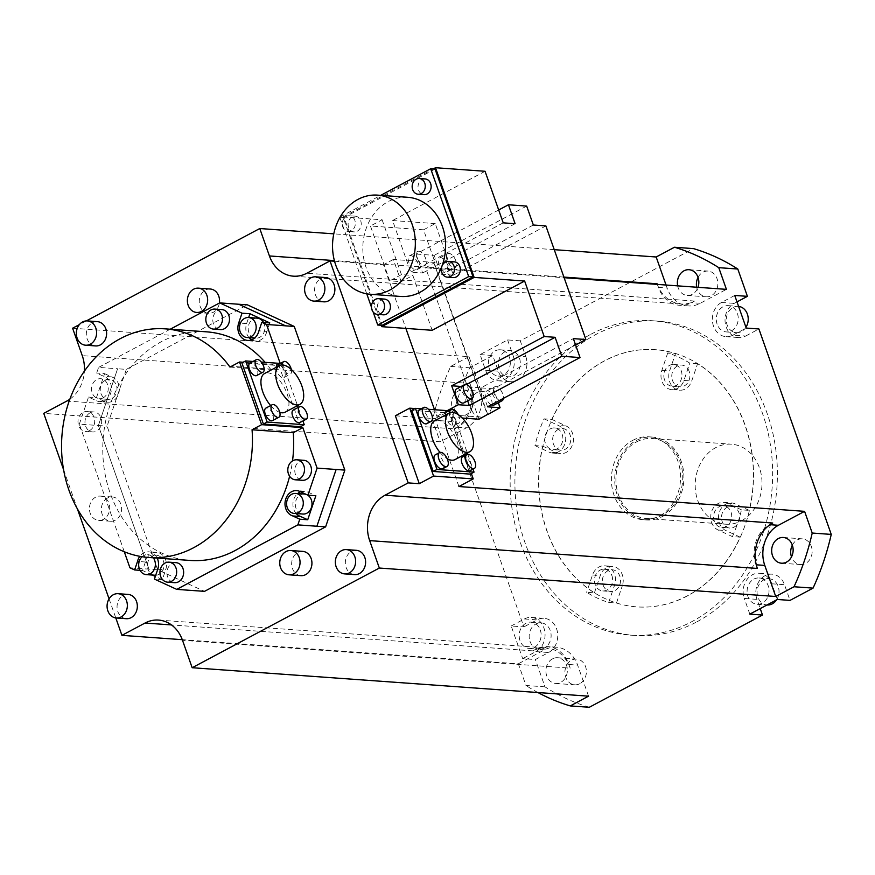 <?xml version="1.0" encoding="UTF-8"?>
<svg xmlns="http://www.w3.org/2000/svg" width="875" height="875" viewBox="0 0 875 875"><rect width="100%" height="100%" fill="white"/><g stroke="black" fill="none" stroke-linecap="round" stroke-linejoin="round"><path stroke-width="0.66" stroke-dasharray="4.38 3.28" d="M696.73 621.928A157.577 131.097 -85.9 0 0 775.83 449.914A157.577 131.097 -85.9 0 0 657.431 321.114A157.577 131.097 -85.9 0 0 595.569 334.644A157.577 131.097 -85.9 0 0 516.469 506.658A157.577 131.097 -85.9 0 0 634.867 635.458A157.577 131.097 -85.9 0 0 696.73 621.928M687.542 595.809A128.931 107.264 94.1 0 1 636.923 606.889A128.931 107.264 94.1 0 1 540.05 501.506A128.931 107.264 94.1 0 1 604.767 360.762A128.931 107.264 94.1 0 1 655.386 349.683A128.931 107.264 94.1 0 1 752.248 455.066A128.931 107.264 94.1 0 1 687.542 595.809M590.811 334.305A157.577 131.097 94.1 0 1 652.673 320.764A157.577 131.097 94.1 0 1 771.072 449.564A157.577 131.097 94.1 0 1 691.972 621.578A157.577 131.097 94.1 0 1 630.109 635.119A157.577 131.097 94.1 0 1 511.711 506.319A157.577 131.097 94.1 0 1 590.811 334.305M734.727 295.433L721.514 302.466A17.905 14.897 -85.9 0 0 712.534 322.011A17.905 14.897 -85.9 0 0 725.987 336.645A17.905 14.897 -85.9 0 0 733.009 335.114L745.697 336.022A17.905 14.897 94.1 0 1 738.664 337.553A17.905 14.897 94.1 0 1 725.211 322.919A17.905 14.897 94.1 0 1 734.202 303.373L737.002 301.886M520.286 340.845L507.598 339.938L480.08 354.594L485.592 370.267A17.905 14.897 -85.9 0 0 498.072 380.8A17.905 14.897 -85.9 0 0 513.122 355.611L525.809 356.519L520.286 340.845L693.492 248.609M525.809 356.519A17.905 14.897 94.1 0 1 510.759 381.708A17.905 14.897 94.1 0 1 498.28 371.175L492.767 355.513L469.744 367.773A236.37 196.645 -85.9 0 0 451.544 421.488L523.873 626.905L511.197 625.997L522.692 658.634L535.369 659.553L548.581 652.509A17.905 14.897 94.1 0 0 557.572 632.964A17.905 14.897 94.1 0 0 544.119 618.33A17.905 14.897 94.1 0 0 537.086 619.872L523.873 626.905M589.302 707.284A236.37 196.645 -85.9 0 1 544.994 686.853L535.369 659.553M777.339 599.473L771.827 583.8A17.905 14.897 -85.9 0 0 759.347 573.267A17.905 14.897 -85.9 0 0 744.297 598.456L756.984 599.364L760.222 608.584M756.984 599.364A17.905 14.897 94.1 0 1 772.023 574.175A17.905 14.897 94.1 0 1 784.503 584.708L790.027 600.381M745.697 336.022L758.909 328.978M698.042 277.375A12.895 10.73 94.1 0 1 702.997 272.191A12.895 10.73 94.1 0 1 708.05 271.075A12.895 10.73 94.1 0 1 717.741 281.619A12.895 10.73 94.1 0 1 711.266 295.695A12.895 10.73 94.1 0 1 706.212 296.8A12.895 10.73 94.1 0 1 696.675 287.219M792.334 545.147A12.895 10.73 94.1 0 1 802.353 538.847A12.895 10.73 94.1 0 1 811.333 546.427A12.895 10.73 94.1 0 1 800.505 564.572A12.895 10.73 94.1 0 1 791.514 556.981A12.895 10.73 94.1 0 1 791.492 556.905M579.797 683.703A12.895 10.73 94.1 0 1 574.733 684.808A12.895 10.73 94.1 0 1 565.042 674.275A12.895 10.73 94.1 0 1 571.517 660.198A12.895 10.73 94.1 0 1 576.581 659.094A12.895 10.73 94.1 0 1 586.272 669.627A12.895 10.73 94.1 0 1 579.797 683.703M471.45 409.456A12.895 10.73 94.1 0 1 482.278 391.322A12.895 10.73 94.1 0 1 491.269 398.902A12.895 10.73 94.1 0 1 480.441 417.036A12.895 10.73 94.1 0 1 471.45 409.456M733.009 335.114L746.222 328.07M395.369 415.778L435.006 418.633L458.927 486.533M334.545 261.231L383.447 264.742L405.869 328.398M462.317 418.042L436.789 416.216L434.503 409.719M435.05 262.456L393.356 259.459L401.166 281.662L389.758 280.842L370.442 225.991L423.555 229.808L435.05 262.456L425.622 267.761L478.964 419.234M425.622 267.761L564.112 277.703M435.006 418.633L449.323 411.009L471.352 473.561M772.745 523.031L769.661 524.672A30.373 25.266 -85.9 0 0 756.066 564.791L757.356 568.444M86.319 320.906L79.373 324.603M63.58 469.656L77.372 508.834M109.069 598.85L115.795 617.936M69.858 399.208A34.377 28.602 -85.9 0 0 84.405 371.131M129.927 567.788L157.664 569.778L204.498 591.369M124.272 551.742L79.341 424.156L98.372 425.523L148.947 569.155L98.372 425.523L117.6 368.758L126.317 369.381L247.45 304.872M126.317 369.381L107.089 426.147L157.664 569.778M97.333 321.639A12.173 10.128 -85.9 0 0 92.553 322.678A12.173 10.128 -85.9 0 0 86.439 335.967A12.173 10.128 -85.9 0 0 95.594 345.92M325.609 277.539A12.173 10.128 -85.9 0 0 315.372 294.667A12.173 10.128 -85.9 0 0 323.859 301.831M356.344 550.32A12.173 10.128 -85.9 0 0 351.564 551.37A12.173 10.128 -85.9 0 0 345.45 564.659A12.173 10.128 -85.9 0 0 354.594 574.613M128.067 594.409A12.173 10.128 -85.9 0 0 117.841 611.548A12.173 10.128 -85.9 0 0 126.328 618.702M107.559 498.006A12.173 10.128 -85.9 0 0 101.445 511.295A12.173 10.128 -85.9 0 0 110.589 521.248A12.173 10.128 -85.9 0 0 115.369 520.209A12.173 10.128 -85.9 0 0 121.483 506.909A12.173 10.128 -85.9 0 0 112.339 496.956A12.173 10.128 -85.9 0 0 107.559 498.006M210.284 289.012A12.173 10.128 -85.9 0 0 205.505 290.062A12.173 10.128 -85.9 0 0 199.391 303.352A12.173 10.128 -85.9 0 0 208.534 313.305A12.173 10.128 -85.9 0 0 213.314 312.266A12.173 10.128 -85.9 0 0 219.384 303.045M302.673 551.37A12.173 10.128 -85.9 0 0 297.894 552.42A12.173 10.128 -85.9 0 0 291.78 565.709A12.173 10.128 -85.9 0 0 300.923 575.663M454.552 428.87L457.636 427.23A30.373 25.266 -85.9 0 0 471.22 387.122L469.941 383.458A34.377 28.602 94.1 0 1 454.552 428.87L66.872 401.045M72.603 328.212L469 356.661L479.948 387.745A30.373 25.266 94.1 0 1 466.353 427.853L440.147 441.809L43.75 413.361M469 356.661L450.712 366.406A236.37 196.645 94.1 0 0 432.512 420.12L440.147 441.809M472.238 397.534A12.895 10.73 -85.9 0 0 463.258 389.955A12.895 10.73 -85.9 0 0 452.419 408.089A12.895 10.73 -85.9 0 0 461.409 415.669A12.895 10.73 -85.9 0 0 472.238 397.534M432.512 420.12L451.544 421.488M544.994 686.853L525.962 685.486L518.328 663.797L182.284 639.68M511.197 625.997L524.409 618.953A17.905 14.897 -85.9 0 1 531.431 617.422A17.905 14.897 -85.9 0 1 544.884 632.056A17.905 14.897 -85.9 0 1 535.905 651.602L522.692 658.634M540.28 629.891A13.18 10.959 94.1 0 1 529.211 648.43A13.18 10.959 94.1 0 1 520.023 640.675A13.18 10.959 94.1 0 1 531.092 622.136A13.18 10.959 94.1 0 1 540.28 629.891M530.009 641.397A13.18 10.959 -85.9 0 0 539.197 649.141A13.18 10.959 -85.9 0 0 550.277 630.602A13.18 10.959 -85.9 0 0 541.089 622.847A13.18 10.959 -85.9 0 0 530.009 641.397M450.712 366.406L469.744 367.773M554.236 249.67L333.791 233.844M480.08 354.594L492.767 355.513M507.598 339.938L513.122 355.611M503.595 374.948A13.18 10.959 94.1 0 1 498.411 376.086A13.18 10.959 94.1 0 1 488.512 365.312A13.18 10.959 94.1 0 1 495.13 350.93A13.18 10.959 94.1 0 1 500.303 349.792A13.18 10.959 94.1 0 1 510.202 360.566A13.18 10.959 94.1 0 1 503.595 374.948M505.116 351.641A13.18 10.959 -85.9 0 0 498.498 366.034A13.18 10.959 -85.9 0 0 508.408 376.797A13.18 10.959 -85.9 0 0 513.581 375.67A13.18 10.959 -85.9 0 0 520.198 361.287A13.18 10.959 -85.9 0 0 510.289 350.514A13.18 10.959 -85.9 0 0 505.116 351.641M666.05 285.02L667.111 288.061A30.373 25.266 94.1 0 0 688.286 305.922A30.373 25.266 94.1 0 0 700.208 303.308L726.414 289.363M677.655 285.863A12.895 10.73 -85.9 0 0 687.181 295.433A12.895 10.73 -85.9 0 0 692.245 294.328A12.895 10.73 -85.9 0 0 697.977 287.317M393.356 259.459L383.447 264.742M657.103 283.773L658.394 287.438A30.373 25.266 -85.9 0 0 679.558 305.298A30.373 25.266 -85.9 0 0 691.491 302.684L694.564 301.044A34.377 28.602 94.1 0 1 681.067 303.997A34.377 28.602 94.1 0 1 657.333 284.397M433.956 263.036L487.298 414.509M487.681 414.302L434.427 263.069M575.597 345.002L493.402 388.773L498.312 402.741M423.555 229.808L435.225 223.595L453.392 275.177L545.88 225.914M436.789 416.216L447.256 410.637M432.152 330.291L412.847 275.439L401.166 281.662M435.225 223.595L392.58 220.533L410.736 272.114L422.636 272.967L415.964 254.034L434.197 255.336L440.869 274.269L453.392 275.177M485.056 171.281L392.58 220.533M381.161 325.27L343.022 216.978L433.267 168.919M343.022 216.978L382.113 219.778L370.442 225.991M447.727 265.223A7.875 3.872 62 0 0 439.666 257.95A7.875 3.872 62 0 0 438.998 264.589A7.875 3.872 62 0 0 447.07 271.863A7.875 3.872 62 0 0 447.727 265.223M417.594 263.058A7.875 3.872 62 0 0 409.533 255.784A7.875 3.872 62 0 0 408.877 262.434A7.875 3.872 62 0 0 416.938 269.697A7.875 3.872 62 0 0 417.594 263.058M533.345 225.017L440.869 274.269M382.113 219.778L401.428 274.619L412.847 275.439M401.428 274.619L389.758 280.842M435.061 169.039L344.116 217.481L382.102 325.336M340.255 216.902L380.712 195.355M344.116 217.481L339.762 217.164M373.155 311.992L371.448 307.136M366.756 293.836L339.883 217.536M407.783 197.291A49.711 41.355 -85.9 0 0 388.27 201.567A49.711 41.355 -85.9 0 0 363.311 255.828A49.711 41.355 -85.9 0 0 400.662 296.461M357.197 231.219A7.875 6.552 -85.9 0 0 361.145 222.622A7.875 6.552 -85.9 0 0 355.228 216.18A7.875 6.552 -85.9 0 0 352.133 216.858A7.875 6.552 -85.9 0 0 348.184 225.455A7.875 6.552 -85.9 0 0 354.102 231.897A7.875 6.552 -85.9 0 0 357.197 231.219M384.431 299.097A7.875 6.552 -85.9 0 0 377.814 310.177A7.875 6.552 -85.9 0 0 383.305 314.814M454.344 261.866A7.875 6.552 -85.9 0 0 451.248 262.533A7.875 6.552 -85.9 0 0 447.289 271.141A7.875 6.552 -85.9 0 0 453.217 277.583M425.141 178.938A7.875 6.552 -85.9 0 0 418.523 190.028A7.875 6.552 -85.9 0 0 424.014 194.655M346.27 216.431A7.875 6.552 94.1 0 1 349.366 215.753A7.875 6.552 94.1 0 1 355.283 222.195A7.875 6.552 94.1 0 1 351.323 230.792A7.875 6.552 94.1 0 1 348.239 231.47A7.875 6.552 94.1 0 1 342.311 225.028A7.875 6.552 94.1 0 1 346.27 216.431M503.223 222.852L410.736 272.114M515.112 223.705L422.636 272.967M498.684 209.978L415.964 254.034M526.684 206.084L434.197 255.336M493.402 388.773L480.878 387.877L573.355 338.625M480.878 387.877L487.539 406.809M493.97 405.048A7.875 3.872 62 0 0 494.627 398.409A7.875 3.872 62 0 0 486.566 391.147A7.875 3.872 62 0 0 485.909 397.786A7.875 3.872 62 0 0 491.291 404.819M499.439 400.477A7.875 3.872 -118 0 1 494.058 393.444A7.875 3.872 -118 0 1 494.714 386.805A7.875 3.872 -118 0 1 502.775 394.067A7.875 3.872 -118 0 1 503.42 398.355M467.666 400.848L462.634 386.564L461.169 386.466M466.441 384.541L462.634 386.564M463.848 402.894A7.875 3.872 62 0 0 464.505 396.244A7.875 3.872 62 0 0 456.433 388.981M447.147 260.258A7.875 3.872 -118 0 1 447.803 253.608A7.875 3.872 -118 0 1 455.875 260.881A7.875 3.872 -118 0 1 455.219 267.52A7.875 3.872 -118 0 1 447.147 260.258M417.025 258.092A7.875 3.872 -118 0 1 417.681 251.453A7.875 3.872 -118 0 1 425.742 258.716A7.875 3.872 -118 0 1 425.086 265.355A7.875 3.872 -118 0 1 417.025 258.092M570.183 668.128L568.892 664.475A30.373 25.266 -85.9 0 0 547.728 646.603A30.373 25.266 -85.9 0 0 535.806 649.217L532.722 650.858A34.377 28.602 94.1 0 1 546.219 647.905A34.377 28.602 94.1 0 1 570.183 668.128L182.503 640.292M588.558 696.172L577.62 665.098A30.373 25.266 94.1 0 0 556.456 647.237A30.373 25.266 94.1 0 0 544.523 649.841L518.328 663.797M537.928 692.541A236.37 196.645 94.1 0 1 525.962 685.486M552.486 658.831A12.895 10.73 -85.9 0 0 546.022 672.908A12.895 10.73 -85.9 0 0 555.702 683.441A12.895 10.73 -85.9 0 0 560.766 682.336A12.895 10.73 -85.9 0 0 567.241 668.259A12.895 10.73 -85.9 0 0 557.55 657.727A12.895 10.73 -85.9 0 0 552.486 658.831M749.82 614.13L744.297 598.456M753.823 579.119A13.18 10.959 94.1 0 1 759.008 577.981A13.18 10.959 94.1 0 1 768.906 588.755A13.18 10.959 94.1 0 1 762.289 603.138A13.18 10.959 94.1 0 1 757.116 604.275A13.18 10.959 94.1 0 1 747.217 593.502A13.18 10.959 94.1 0 1 753.823 579.119M776.562 599.878A13.18 10.959 -85.9 0 0 778.159 586.381A13.18 10.959 -85.9 0 0 768.994 578.703A13.18 10.959 -85.9 0 0 763.82 579.83A13.18 10.959 -85.9 0 0 757.203 594.223A13.18 10.959 -85.9 0 0 767.102 604.986M152.381 575.061L142.537 570.522L145.425 562.002A12.895 10.73 94.1 0 1 156.669 552.388A12.895 10.73 94.1 0 1 165.681 569.822L162.345 579.655L154.427 579.086M162.345 579.655L155.323 576.417M142.537 570.522L140.044 570.347M79.341 424.156L88.517 397.086L96.622 400.816A12.895 10.73 -85.9 0 0 99.783 401.636A12.895 10.73 -85.9 0 0 111.256 390.797A12.895 10.73 -85.9 0 0 103.688 376.316L96.655 373.067L98.58 367.391L117.6 368.758L98.372 425.523L107.089 426.147M157.183 558.086A12.895 10.73 -85.9 0 0 148.739 551.819A12.895 10.73 -85.9 0 0 139.825 556.325M170.231 329.219L98.58 367.391M229.983 367.084L271.206 370.037L280.766 364.952L280.23 363.409M271.206 370.037A114.603 95.342 -85.9 0 0 265.092 362.327M206.423 331.822A114.603 95.342 -85.9 0 0 103.119 439.305A114.603 95.342 -85.9 0 0 190.017 560.438M289.614 476.252A114.603 95.342 -85.9 0 0 292.512 460.906M90.092 412.814A10.03 8.345 -85.9 0 0 85.061 423.762A10.03 8.345 -85.9 0 0 92.597 431.955A10.03 8.345 -85.9 0 0 96.534 431.091A10.03 8.345 -85.9 0 0 101.566 420.142A10.03 8.345 -85.9 0 0 94.03 411.95A10.03 8.345 -85.9 0 0 90.092 412.814M221.867 309.586A10.03 8.345 -85.9 0 0 213.445 323.695A10.03 8.345 -85.9 0 0 220.434 329.591M303.844 460.305A10.03 8.345 -85.9 0 0 299.906 461.169A10.03 8.345 -85.9 0 0 294.875 472.117A10.03 8.345 -85.9 0 0 302.411 480.309M176.006 562.669A10.03 8.345 -85.9 0 0 167.573 576.778A10.03 8.345 -85.9 0 0 174.562 582.673M155.717 575.258A10.03 8.345 -85.9 0 0 163.45 561.137A10.03 8.345 -85.9 0 0 156.461 555.242A10.03 8.345 -85.9 0 0 148.039 569.352A10.03 8.345 -85.9 0 0 155.028 575.247M145.425 562.002L139.147 561.542M142.078 556.708A10.03 8.345 94.1 0 1 147.744 554.619A10.03 8.345 94.1 0 1 153.3 557.802M88.517 397.086L96.447 397.655L104.584 373.636L96.655 373.067M280.766 364.952L243.141 362.25M300.508 426.694L278.983 365.586L241.883 362.917M280.317 363.42L282.723 363.595L278.983 365.586M252.952 361.452L261.253 362.053M282.723 363.595L297.522 405.617M298.167 407.444L302.936 420.973M285.239 412.158A21.919 10.773 62 0 0 285.873 390.698A21.919 10.773 62 0 0 267.903 372.837A21.919 10.773 62 0 0 264.633 373.472M270.648 405.562A21.919 10.773 62 0 0 279.781 412.344M256.648 375.55A7.088 3.489 62 0 0 256.856 368.605A7.088 3.489 62 0 0 251.038 362.83A7.088 3.489 62 0 0 249.977 363.038M272.519 420.634A7.088 3.489 62 0 0 273.109 414.652A7.088 3.489 62 0 0 265.858 408.111M299.884 422.592A7.088 3.489 62 0 0 300.092 415.647A7.088 3.489 62 0 0 294.273 409.872A7.088 3.489 62 0 0 293.223 410.08M276.161 367.336A7.088 3.489 62 0 0 276.752 370.978A7.088 3.489 62 0 0 284.014 377.519A7.088 3.489 62 0 0 284.605 371.547A7.088 3.489 62 0 0 277.353 365.006M291.331 369.491A7.088 3.489 -118 0 1 290.358 374.139A7.088 3.489 -118 0 1 283.095 367.598A7.088 3.489 -118 0 1 282.505 364.973M269.752 322.875L266.864 331.406L258.934 330.838M266.864 331.406A12.895 10.73 94.1 0 1 255.62 341.009A12.895 10.73 94.1 0 1 251.727 339.817M249.102 337.673A12.895 10.73 94.1 0 1 246.619 323.575L248.664 317.537M257.261 318.15A10.03 8.345 -85.9 0 0 248.839 332.259A10.03 8.345 -85.9 0 0 255.828 338.155A10.03 8.345 -85.9 0 0 264.25 324.045A10.03 8.345 -85.9 0 0 263.528 322.427M104.584 373.636L111.606 376.884L103.688 376.316M111.606 376.884A12.895 10.73 94.1 0 1 119.186 391.366A12.895 10.73 94.1 0 1 107.702 402.205A12.895 10.73 94.1 0 1 104.552 401.384L96.447 397.655M105.416 380.209A10.03 8.345 -85.9 0 0 100.373 391.158A10.03 8.345 -85.9 0 0 107.909 399.35A10.03 8.345 -85.9 0 0 111.847 398.486A10.03 8.345 -85.9 0 0 116.878 387.537A10.03 8.345 -85.9 0 0 109.342 379.345A10.03 8.345 -85.9 0 0 105.416 380.209M103.13 397.863A10.03 8.345 94.1 0 1 99.192 398.727A10.03 8.345 94.1 0 1 91.656 390.523A10.03 8.345 94.1 0 1 96.688 379.586A10.03 8.345 94.1 0 1 100.625 378.722A10.03 8.345 94.1 0 1 108.161 386.914A10.03 8.345 94.1 0 1 103.13 397.863M300.606 491.805A12.895 10.73 94.1 0 1 304.588 491.192A12.895 10.73 94.1 0 1 307.748 492.012L315.853 495.742M296.22 513.57A12.895 10.73 94.1 0 1 297.653 493.566M304.38 494.047A10.03 8.345 -85.9 0 0 300.442 494.911A10.03 8.345 -85.9 0 0 295.411 505.859A10.03 8.345 -85.9 0 0 302.947 514.052M89.556 430.588A10.03 8.345 94.1 0 1 85.619 431.452A10.03 8.345 94.1 0 1 78.083 423.259A10.03 8.345 94.1 0 1 83.114 412.311A10.03 8.345 94.1 0 1 87.052 411.447A10.03 8.345 94.1 0 1 94.588 419.65A10.03 8.345 94.1 0 1 89.556 430.588M103.48 519.345A12.173 10.128 94.1 0 1 98.7 520.395A12.173 10.128 94.1 0 1 89.545 510.442A12.173 10.128 94.1 0 1 95.659 497.153A12.173 10.128 94.1 0 1 100.439 496.103A12.173 10.128 94.1 0 1 109.594 506.056A12.173 10.128 94.1 0 1 103.48 519.345M415.056 408.548L449.323 411.009M470.312 474.119L448.787 413L411.688 410.342M448.645 410.736L452.539 411.009L448.787 413M421.28 408.767L428.411 409.281M452.539 411.009L467.337 453.031M467.775 454.289L473.003 469.142M455.044 459.583A21.919 10.773 62 0 0 455.689 438.113A21.919 10.773 62 0 0 437.708 420.252A21.919 10.773 62 0 0 434.438 420.886M439.972 452.397A21.919 10.773 62 0 0 447.18 458.697M426.825 423.664A7.875 3.872 62 0 0 427.055 415.953A7.875 3.872 62 0 0 420.591 409.533A7.875 3.872 62 0 0 419.42 409.762M442.695 468.748A7.875 3.872 62 0 0 443.352 462.098A7.875 3.872 62 0 0 435.291 454.836M470.072 470.706A7.875 3.872 62 0 0 470.302 462.995A7.875 3.872 62 0 0 463.837 456.575A7.875 3.872 62 0 0 462.656 456.805M445.452 415.023A7.875 3.872 62 0 0 446.13 418.37A7.875 3.872 62 0 0 454.191 425.633A7.875 3.872 62 0 0 454.847 418.994A7.875 3.872 62 0 0 446.786 411.72M458.205 414.608A7.875 3.872 -118 0 1 459.123 416.719A7.875 3.872 -118 0 1 458.467 423.358A7.875 3.872 -118 0 1 450.406 416.084A7.875 3.872 -118 0 1 449.728 412.781M717.139 324.177A13.18 10.959 94.1 0 1 728.208 305.637A13.18 10.959 94.1 0 1 737.395 313.392A13.18 10.959 94.1 0 1 726.327 331.931A13.18 10.959 94.1 0 1 717.139 324.177M738.587 306.392A13.18 10.959 -85.9 0 0 738.194 306.359A13.18 10.959 -85.9 0 0 727.125 324.898A13.18 10.959 -85.9 0 0 736.312 332.653A13.18 10.959 -85.9 0 0 745.948 327.272M616.481 603.028A128.931 107.264 -85.9 0 0 636.759 606.867A128.931 107.264 -85.9 0 0 687.378 595.798A128.931 107.264 -85.9 0 0 740.173 537.152L725.889 530.567A14.328 11.922 94.1 0 1 718.823 514.183A14.328 11.922 94.1 0 1 731.445 502.906A14.328 11.922 94.1 0 1 734.956 503.814L749.241 510.398A128.931 107.264 -85.9 0 0 697.583 363.694L691.709 381.008A14.328 11.922 94.1 0 1 679.645 390.206A14.328 11.922 94.1 0 1 669.638 370.836L675.511 353.511A128.931 107.264 -85.9 0 0 655.222 349.672A128.931 107.264 -85.9 0 0 604.603 360.752A128.931 107.264 -85.9 0 0 551.808 419.398L544.042 418.841A128.931 107.264 -85.9 0 0 534.975 445.594L542.741 446.152A128.931 107.264 -85.9 0 0 594.409 592.856L586.633 592.298A128.931 107.264 -85.9 0 0 608.705 602.47L616.481 603.028L622.344 585.714L614.578 585.156A14.328 11.922 -85.9 0 0 604.57 565.786A14.328 11.922 -85.9 0 0 592.506 574.984L586.633 592.298M594.409 592.856L600.272 575.542A14.328 11.922 94.1 0 1 612.336 566.344A14.328 11.922 94.1 0 1 622.344 585.714M551.808 419.398L566.092 425.972A14.328 11.922 94.1 0 1 573.158 442.367A14.328 11.922 94.1 0 1 560.536 453.644A14.328 11.922 94.1 0 1 557.025 452.736L542.741 446.152M632.658 440.409A41.541 34.562 94.1 0 1 648.966 436.833A41.541 34.562 94.1 0 1 680.181 470.794A41.541 34.562 94.1 0 1 659.323 516.141A41.541 34.562 94.1 0 1 643.016 519.706A41.541 34.562 94.1 0 1 611.8 485.756A41.541 34.562 94.1 0 1 632.658 440.409M608.705 602.47L614.578 585.156M611.909 575.619A10.883 9.056 94.1 0 1 602.766 590.931A10.883 9.056 94.1 0 1 595.175 584.522A10.883 9.056 94.1 0 1 604.319 569.209A10.883 9.056 94.1 0 1 611.909 575.619M603.105 585.102A10.883 9.056 -85.9 0 0 610.684 591.5A10.883 9.056 -85.9 0 0 619.839 576.188A10.883 9.056 -85.9 0 0 612.248 569.778A10.883 9.056 -85.9 0 0 603.105 585.102M740.173 537.152L732.408 536.594A128.931 107.264 -85.9 0 0 741.475 509.841L749.241 510.398M697.583 363.694L689.806 363.136A128.931 107.264 -85.9 0 0 667.734 352.953L675.511 353.511M741.475 509.841L727.191 503.256A14.328 11.922 -85.9 0 0 723.68 502.348A14.328 11.922 -85.9 0 0 711.058 513.625A14.328 11.922 -85.9 0 0 718.123 530.009L732.408 536.594M719.163 506.712A10.883 9.056 94.1 0 1 723.439 505.772A10.883 9.056 94.1 0 1 731.609 514.675A10.883 9.056 94.1 0 1 726.152 526.553A10.883 9.056 94.1 0 1 721.875 527.494A10.883 9.056 94.1 0 1 713.694 518.591A10.883 9.056 94.1 0 1 719.163 506.712M734.081 527.122A10.883 9.056 -85.9 0 0 739.539 515.244A10.883 9.056 -85.9 0 0 731.358 506.341A10.883 9.056 -85.9 0 0 727.092 507.281A10.883 9.056 -85.9 0 0 721.623 519.159A10.883 9.056 -85.9 0 0 729.805 528.062A10.883 9.056 -85.9 0 0 734.081 527.122M667.734 352.953L661.872 370.278A14.328 11.922 -85.9 0 0 671.88 389.648A14.328 11.922 -85.9 0 0 683.944 380.45L689.806 363.136M664.541 379.816A10.883 9.056 94.1 0 1 673.684 364.503A10.883 9.056 94.1 0 1 681.275 370.902A10.883 9.056 94.1 0 1 672.131 386.225A10.883 9.056 94.1 0 1 664.541 379.816M689.205 371.47A10.883 9.056 -85.9 0 0 681.614 365.072A10.883 9.056 -85.9 0 0 672.47 380.384A10.883 9.056 -85.9 0 0 680.05 386.794A10.883 9.056 -85.9 0 0 689.205 371.47M534.975 445.594L549.259 452.178A14.328 11.922 -85.9 0 0 552.77 453.086A14.328 11.922 -85.9 0 0 565.392 441.809A14.328 11.922 -85.9 0 0 558.327 425.425L544.042 418.841M557.288 448.722A10.883 9.056 94.1 0 1 553.011 449.663A10.883 9.056 94.1 0 1 544.83 440.759A10.883 9.056 94.1 0 1 550.298 428.87A10.883 9.056 94.1 0 1 554.575 427.941A10.883 9.056 94.1 0 1 562.756 436.844A10.883 9.056 94.1 0 1 557.288 448.722M558.228 429.439A10.883 9.056 -85.9 0 0 552.759 441.328A10.883 9.056 -85.9 0 0 560.941 450.231A10.883 9.056 -85.9 0 0 565.217 449.291A10.883 9.056 -85.9 0 0 570.675 437.413A10.883 9.056 -85.9 0 0 562.494 428.509A10.883 9.056 -85.9 0 0 558.228 429.439M662.659 516.381A41.541 34.562 -85.9 0 0 683.506 471.034A41.541 34.562 -85.9 0 0 652.302 437.073A41.541 34.562 -85.9 0 0 635.983 440.65A41.541 34.562 -85.9 0 0 615.136 485.997A41.541 34.562 -85.9 0 0 646.352 519.947A41.541 34.562 -85.9 0 0 662.659 516.381M636.442 441.952A40.108 33.37 94.1 0 1 652.192 438.506A40.108 33.37 94.1 0 1 682.336 471.286A40.108 33.37 94.1 0 1 662.2 515.08A40.108 33.37 94.1 0 1 646.45 518.525A40.108 33.37 94.1 0 1 616.317 485.734A40.108 33.37 94.1 0 1 636.442 441.952M741.475 520.767A40.108 33.37 -85.9 0 0 761.611 476.984A40.108 33.37 -85.9 0 0 731.478 444.194A40.108 33.37 -85.9 0 0 715.728 447.639A40.108 33.37 -85.9 0 0 695.592 491.422A40.108 33.37 -85.9 0 0 725.725 524.212A40.108 33.37 -85.9 0 0 741.475 520.767M721.514 302.466L734.202 303.373M469.941 383.458L82.261 355.633M479.948 387.745L471.22 387.122M457.636 427.23L466.353 427.853M535.905 651.602L548.581 652.509M524.409 618.953L537.086 619.872M485.592 370.267L498.28 371.175M694.564 301.044L306.884 273.219M700.208 303.308L691.491 302.684M563.894 277.091L334.381 260.608M658.394 287.438L667.111 288.061M532.722 650.858L171.478 624.925M544.523 649.841L535.806 649.217M568.892 664.475L577.62 665.098M771.827 583.8L784.503 584.708M157.752 569.253L165.681 569.822M246.619 323.575L240.417 323.127M104.552 401.384L96.622 400.816M299.819 491.444L307.748 492.012M592.506 574.984L600.272 575.542M727.191 503.256L734.956 503.814M718.123 530.009L725.889 530.567M661.872 370.278L669.638 370.836M683.944 380.45L691.709 381.008M566.092 425.972L558.327 425.425M557.025 452.736L549.259 452.178M652.673 320.764L657.431 321.114M725.987 336.645L738.664 337.553M531.431 617.422L544.119 618.33M529.211 648.43L539.197 649.141M531.092 622.136L541.089 622.847M498.072 380.8L510.759 381.708M498.411 376.086L508.408 376.797M500.303 349.792L510.289 350.514M355.228 216.18L349.366 215.753M354.102 231.897L348.239 231.47M486.566 391.147L494.714 386.805M439.666 257.95L447.803 253.608M447.07 271.863L455.219 267.52M409.533 255.784L417.681 251.453M416.938 269.697L425.086 265.355M293.387 276.172L681.067 303.997M688.286 305.922L679.558 305.298M689.03 269.708L708.05 271.075M687.181 295.433L706.212 296.8M158.539 620.08L546.219 647.905M556.456 647.237L547.728 646.603M759.347 573.267L772.023 574.175M759.008 577.981L768.994 578.703M757.116 604.275L766.981 604.986M555.702 683.441L574.733 684.808M557.55 657.727L576.581 659.094M463.258 389.955L482.278 391.322M461.409 415.669L480.441 417.036M156.669 552.388L148.739 551.819M156.461 555.242L147.744 554.619M284.014 377.519L290.358 374.139M255.62 341.009L247.691 340.441M255.828 338.155L254.625 338.067M107.702 402.205L99.783 401.636M107.909 399.35L99.192 398.727M109.342 379.345L100.625 378.722M304.588 491.192L296.658 490.623M92.597 431.955L85.619 431.452M94.03 411.95L87.052 411.447M110.589 521.248L98.7 520.395M112.339 496.956L100.439 496.103M208.534 313.305L201.119 312.78M781.473 563.205L800.505 564.572M783.322 537.48L802.353 538.847M454.191 425.633L458.467 423.358M728.208 305.637L738.194 306.359M726.327 331.931L736.312 332.653M630.109 635.119L634.867 635.458M604.57 565.786L612.336 566.344M602.766 590.931L610.684 591.5M604.319 569.209L612.248 569.778M723.68 502.348L731.445 502.906M723.439 505.772L731.358 506.341M721.875 527.494L729.805 528.062M671.88 389.648L679.645 390.206M673.684 364.503L681.614 365.072M672.131 386.225L680.05 386.794M552.77 453.086L560.536 453.644M553.011 449.663L560.941 450.231M554.575 427.941L562.494 428.509M648.966 436.833L652.302 437.073M643.016 519.706L646.352 519.947M652.192 438.506L731.478 444.194M646.45 518.525L725.725 524.212"/><path stroke-width="1.31" d="M564.112 277.703L726.414 289.363L718.769 267.663L737.8 269.03L747.414 296.341L737.002 301.886M737.8 269.03A236.37 196.645 -85.9 0 0 693.492 248.609L674.461 247.242L656.173 256.988L554.236 249.67M760.222 608.584L762.497 615.038L589.302 707.284L570.27 705.917A236.37 196.645 94.1 0 1 537.928 692.541M747.414 296.341L734.727 295.433L746.222 328.07L758.909 328.978L831.25 534.406A236.37 196.645 -85.9 0 1 813.05 588.12L790.027 600.381L777.339 599.473L749.82 614.13L762.497 615.038M696.675 287.219A12.895 10.73 94.1 0 1 698.042 277.375M791.492 556.905A12.895 10.73 94.1 0 1 792.334 545.147M115.795 617.936L121.92 635.348L145.042 623.033A34.377 28.602 -85.9 0 1 158.539 620.08A34.377 28.602 -85.9 0 1 182.503 640.292L192.161 667.723L379.334 568.039L369.677 540.619A34.377 28.602 -85.9 0 1 385.066 495.206L408.188 482.891L419.278 483.689L395.369 415.778L409.686 408.166L415.056 408.548M408.188 482.891L330.006 260.903L334.545 261.231M434.503 409.719L405.869 328.398M487.681 414.302L478.964 419.234L462.317 418.042M471.352 473.561L473.233 478.909L458.927 486.533L804.584 511.339L812.219 533.039L831.25 534.406M379.334 568.039L775.731 596.488L764.783 565.414A30.373 25.266 94.1 0 1 778.378 525.295L804.584 511.339M473.233 478.909L433.595 476.066L419.278 483.689M812.219 533.039A236.37 196.645 94.1 0 1 794.019 586.753L775.731 596.488M772.494 555.625A12.895 10.73 -85.9 0 0 781.473 563.205A12.895 10.73 -85.9 0 0 792.312 545.07A12.895 10.73 -85.9 0 0 783.322 537.48A12.895 10.73 -85.9 0 0 772.494 555.625M369.677 540.619L757.356 568.444A34.377 28.602 94.1 0 1 772.745 523.031L385.066 495.206M79.373 324.603L72.603 328.212L82.261 355.633A34.377 28.602 -85.9 0 1 84.405 371.131M333.791 233.844L259.777 228.528L86.319 320.906M259.777 228.528L269.423 255.948A34.377 28.602 -85.9 0 0 293.387 276.172A34.377 28.602 -85.9 0 0 306.884 273.219L330.006 260.903M69.858 399.208A34.377 28.602 -85.9 0 1 66.872 401.045L43.75 413.361L63.58 469.656M77.372 508.834L109.069 598.85M325.62 526.859L344.848 470.105L317.1 468.114L307.923 495.173L315.853 495.742L307.716 519.761L299.786 519.192L297.861 524.88L316.892 526.236L336.131 469.481L316.892 526.236L325.62 526.859L204.498 591.369L176.75 589.378L154.427 579.086L157.752 569.253A12.895 10.73 -85.9 0 0 157.183 558.086M170.231 329.219L219.691 302.892L238.733 304.248L285.545 325.839L294.252 326.441L344.848 470.105M294.252 326.441L247.45 304.872L238.733 304.248L285.534 325.817L266.514 324.472L261.822 322.306L258.934 330.838A12.895 10.73 -85.9 0 1 247.691 340.441A12.895 10.73 -85.9 0 1 238.689 323.006L242.014 313.184L249.944 313.753L269.752 322.875L261.822 322.306M85.608 345.209L95.594 345.92A12.173 10.128 -85.9 0 0 100.373 344.881A12.173 10.128 -85.9 0 0 106.487 331.592A12.173 10.128 -85.9 0 0 97.333 321.639L87.347 320.917A12.173 10.128 94.1 0 1 96.491 330.87A12.173 10.128 94.1 0 1 90.388 344.159A12.173 10.128 94.1 0 1 85.608 345.209A12.173 10.128 94.1 0 1 76.453 335.256A12.173 10.128 94.1 0 1 82.567 321.967A12.173 10.128 94.1 0 1 87.347 320.917M313.873 301.109L323.859 301.831A12.173 10.128 -85.9 0 0 334.097 284.703A12.173 10.128 -85.9 0 0 325.609 277.539L315.613 276.828A12.173 10.128 94.1 0 1 324.1 283.981A12.173 10.128 94.1 0 1 313.873 301.109A12.173 10.128 94.1 0 1 305.386 293.956A12.173 10.128 94.1 0 1 315.613 276.828M344.608 573.891L354.594 574.613A12.173 10.128 -85.9 0 0 359.373 573.562A12.173 10.128 -85.9 0 0 365.488 560.273A12.173 10.128 -85.9 0 0 356.344 550.32L346.347 549.598A12.173 10.128 94.1 0 1 355.502 559.552A12.173 10.128 94.1 0 1 349.387 572.852A12.173 10.128 94.1 0 1 344.608 573.891A12.173 10.128 94.1 0 1 335.464 563.938A12.173 10.128 94.1 0 1 341.567 550.648A12.173 10.128 94.1 0 1 346.347 549.598M116.342 617.991L126.328 618.702A12.173 10.128 -85.9 0 0 136.555 601.573A12.173 10.128 -85.9 0 0 128.067 594.409L118.081 593.698A12.173 10.128 94.1 0 1 126.569 600.863A12.173 10.128 94.1 0 1 116.342 617.991A12.173 10.128 94.1 0 1 107.855 610.827A12.173 10.128 94.1 0 1 118.081 593.698M219.384 303.045A12.173 10.128 -85.9 0 0 210.284 289.012L198.384 288.159A12.173 10.128 94.1 0 1 207.539 298.113A12.173 10.128 94.1 0 1 201.425 311.413A12.173 10.128 94.1 0 1 196.645 312.452A12.173 10.128 94.1 0 1 187.491 302.498A12.173 10.128 94.1 0 1 193.605 289.209A12.173 10.128 94.1 0 1 198.384 288.159M289.034 574.809L300.923 575.663A12.173 10.128 -85.9 0 0 305.703 574.613A12.173 10.128 -85.9 0 0 311.817 561.323A12.173 10.128 -85.9 0 0 302.673 551.37L290.773 550.517A12.173 10.128 94.1 0 1 299.928 560.47A12.173 10.128 94.1 0 1 293.814 573.759A12.173 10.128 94.1 0 1 289.034 574.809A12.173 10.128 94.1 0 1 279.88 564.856A12.173 10.128 94.1 0 1 285.994 551.567A12.173 10.128 94.1 0 1 290.773 550.517M182.284 639.68L121.92 635.348M674.461 247.242A236.37 196.645 94.1 0 1 718.769 267.663M656.173 256.988L666.05 285.02M697.977 287.317A12.895 10.73 -85.9 0 0 689.03 269.708A12.895 10.73 -85.9 0 0 683.966 270.823A12.895 10.73 -85.9 0 0 677.655 285.863M487.769 414.542L500.062 407.706L487.539 406.809L580.027 357.558L561.794 356.245L469.306 405.508L458.369 404.72L451.697 385.788L544.184 336.525L524.639 281.028L432.152 330.291L381.653 326.659L381.161 325.27M498.312 402.741L500.062 407.706M433.267 168.919L435.509 167.716L485.056 171.281L503.223 222.852L515.112 223.705L508.452 204.772L526.684 206.084L533.345 225.017L545.88 225.914L585.889 339.522L575.597 345.002M447.256 410.637L458.369 404.72M435.509 167.716L474.141 277.408L524.639 281.028M580.027 357.558L573.355 338.625L585.889 339.522M544.184 336.525L555.122 337.312L561.794 356.245M474.141 277.408L381.653 326.659M468.683 276.587L377.738 325.03L382.102 325.336L473.047 276.905L435.061 169.039L430.697 168.733L468.683 276.587L473.047 276.905M339.883 217.536L340.255 216.902M380.712 195.355L430.697 168.733M377.738 325.03L373.155 311.992M371.448 307.136L366.756 293.836M370.377 294.284L400.662 296.461A49.711 41.355 -85.9 0 0 420.175 292.184A49.711 41.355 -85.9 0 0 445.134 237.923A49.711 41.355 -85.9 0 0 407.783 197.291L377.497 195.125A49.711 41.355 94.1 0 1 414.848 235.758A49.711 41.355 94.1 0 1 389.889 290.019A49.711 41.355 94.1 0 1 370.377 294.284A49.711 41.355 94.1 0 1 333.025 253.652A49.711 41.355 94.1 0 1 357.984 199.391A49.711 41.355 94.1 0 1 377.497 195.125M377.431 314.387L383.305 314.814A7.875 6.552 -85.9 0 0 389.922 303.734A7.875 6.552 -85.9 0 0 384.431 299.097L378.558 298.67A7.875 6.552 94.1 0 1 384.048 303.308A7.875 6.552 94.1 0 1 377.431 314.387A7.875 6.552 94.1 0 1 371.941 309.761A7.875 6.552 94.1 0 1 378.558 298.67M447.344 277.156L453.217 277.583A7.875 6.552 -85.9 0 0 456.312 276.905A7.875 6.552 -85.9 0 0 460.261 268.297A7.875 6.552 -85.9 0 0 454.344 261.866L448.481 261.439A7.875 6.552 94.1 0 1 454.398 267.881A7.875 6.552 94.1 0 1 450.439 276.478A7.875 6.552 94.1 0 1 447.344 277.156A7.875 6.552 94.1 0 1 441.427 270.714A7.875 6.552 94.1 0 1 445.386 262.117A7.875 6.552 94.1 0 1 448.481 261.439M418.152 194.239L424.014 194.655A7.875 6.552 -85.9 0 0 430.631 183.575A7.875 6.552 -85.9 0 0 425.141 178.938L419.278 178.522A7.875 6.552 94.1 0 1 424.769 183.159A7.875 6.552 94.1 0 1 418.152 194.239A7.875 6.552 94.1 0 1 412.661 189.602A7.875 6.552 94.1 0 1 419.278 178.522M508.452 204.772L498.684 209.978M491.291 404.819A7.875 3.872 62 0 0 493.97 405.048L502.119 400.717A7.875 3.872 -118 0 1 499.439 400.477M503.42 398.355A7.875 3.872 -118 0 1 502.119 400.717M469.306 405.508L467.666 400.848M555.122 337.312L466.441 384.541M461.169 386.466L451.697 385.788M464.581 384.639L456.433 388.981A7.875 3.872 62 0 0 455.777 395.62A7.875 3.872 62 0 0 463.848 402.894L471.997 398.552A7.875 3.872 -118 0 1 463.925 391.289A7.875 3.872 -118 0 1 464.581 384.639A7.875 3.872 -118 0 1 472.653 391.912A7.875 3.872 -118 0 1 471.997 398.552M657.333 284.397A34.377 28.602 94.1 0 1 657.103 283.773L563.894 277.091M192.161 667.723L588.558 696.172L570.27 705.917M813.05 588.12L794.019 586.753M766.981 604.986L767.102 604.986A13.18 10.959 -85.9 0 0 772.275 603.859A13.18 10.959 -85.9 0 0 776.562 599.878M155.323 576.417L152.381 575.061M140.044 570.347L134.619 569.953L129.927 567.788L124.272 551.742M176.75 589.378L297.861 524.88M139.825 556.325A12.895 10.73 -85.9 0 0 137.506 561.433L134.619 569.953M219.691 302.892L242.014 313.184M280.23 363.409L266.514 324.472M265.092 362.327A114.603 95.342 -85.9 0 0 206.423 331.822L165.2 328.858A114.603 95.342 94.1 0 1 229.983 367.084L239.542 361.987L261.614 424.67L302.837 427.623L293.278 432.72A114.603 95.342 -85.9 0 1 292.512 460.906M261.614 424.67L252.055 429.767A114.603 95.342 94.1 0 1 148.783 557.484L190.017 560.438A114.603 95.342 -85.9 0 0 289.614 476.252M317.1 468.114L302.837 427.623M307.923 495.173L299.819 491.444A12.895 10.73 -85.9 0 0 296.658 490.623A12.895 10.73 -85.9 0 0 285.173 501.463A12.895 10.73 -85.9 0 0 292.753 515.955L299.786 519.192M213.456 329.098L220.434 329.591A10.03 8.345 -85.9 0 0 228.856 315.492A10.03 8.345 -85.9 0 0 221.867 309.586L214.889 309.094A10.03 8.345 94.1 0 1 221.878 314.989A10.03 8.345 94.1 0 1 213.456 329.098A10.03 8.345 94.1 0 1 206.467 323.192A10.03 8.345 94.1 0 1 214.889 309.094M295.433 479.806L302.411 480.309A10.03 8.345 -85.9 0 0 306.348 479.445A10.03 8.345 -85.9 0 0 311.38 468.508A10.03 8.345 -85.9 0 0 303.844 460.305L296.866 459.802A10.03 8.345 94.1 0 1 304.402 468.005A10.03 8.345 94.1 0 1 299.37 478.953A10.03 8.345 94.1 0 1 295.433 479.806A10.03 8.345 94.1 0 1 287.897 471.614A10.03 8.345 94.1 0 1 292.928 460.666A10.03 8.345 94.1 0 1 296.866 459.802M167.595 582.17L174.562 582.673A10.03 8.345 -85.9 0 0 182.995 568.564A10.03 8.345 -85.9 0 0 176.006 562.669L169.028 562.166A10.03 8.345 94.1 0 1 176.017 568.061A10.03 8.345 94.1 0 1 167.595 582.17A10.03 8.345 94.1 0 1 160.606 576.275A10.03 8.345 94.1 0 1 169.028 562.166M153.3 557.802A10.03 8.345 94.1 0 1 154.733 560.514A10.03 8.345 94.1 0 1 146.311 574.623L155.028 575.247A10.03 8.345 -85.9 0 0 155.717 575.258M139.147 561.542L137.506 561.433M146.311 574.623A10.03 8.345 94.1 0 1 139.322 568.728A10.03 8.345 94.1 0 1 142.078 556.708M243.141 362.25L239.542 361.987M267.148 422.045L245.623 360.927L241.883 362.917L263.397 424.036L300.508 426.694L304.248 424.703L267.148 422.045L263.397 424.036M252.055 429.767L293.278 432.72M148.783 557.484A114.603 95.342 94.1 0 1 61.895 436.341A114.603 95.342 94.1 0 1 165.2 328.858M245.623 360.927L252.952 361.452M261.253 362.053L280.317 363.42M297.522 405.617L298.167 407.444M302.936 420.973L304.248 424.703M279.781 412.344A21.919 10.773 62 0 0 281.969 412.792A21.919 10.773 62 0 0 285.239 412.158L299.994 404.305A21.919 10.773 -118 0 1 296.723 404.939A21.919 10.773 -118 0 1 278.742 387.078A21.919 10.773 -118 0 1 279.387 365.619A21.919 10.773 -118 0 1 282.647 364.984A21.919 10.773 -118 0 1 300.628 382.834A21.919 10.773 -118 0 1 299.994 404.305M279.387 365.619L264.633 373.472A21.919 10.773 62 0 0 270.648 405.562M256.32 359.658L249.977 363.038A7.088 3.489 62 0 0 249.769 369.983A7.088 3.489 62 0 0 255.588 375.758A7.088 3.489 62 0 0 256.648 375.55L262.992 372.181A7.088 3.489 -118 0 1 261.931 372.378A7.088 3.489 -118 0 1 256.113 366.603A7.088 3.489 -118 0 1 256.32 359.658A7.088 3.489 -118 0 1 257.381 359.45A7.088 3.489 -118 0 1 263.2 365.236A7.088 3.489 -118 0 1 262.992 372.181M272.191 404.731L265.858 408.111A7.088 3.489 62 0 0 265.267 414.094A7.088 3.489 62 0 0 272.519 420.634L278.863 417.255A7.088 3.489 -118 0 1 271.6 410.714A7.088 3.489 -118 0 1 272.191 404.731A7.088 3.489 -118 0 1 279.453 411.272A7.088 3.489 -118 0 1 278.863 417.255M299.567 406.7L293.223 410.08A7.088 3.489 62 0 0 293.016 417.025A7.088 3.489 62 0 0 298.834 422.8A7.088 3.489 62 0 0 299.884 422.592L306.228 419.223A7.088 3.489 -118 0 1 305.178 419.42A7.088 3.489 -118 0 1 299.359 413.645A7.088 3.489 -118 0 1 299.567 406.7A7.088 3.489 -118 0 1 300.617 406.492A7.088 3.489 -118 0 1 306.436 412.278A7.088 3.489 -118 0 1 306.228 419.223M282.505 364.973A7.088 3.489 -118 0 1 283.686 361.627L277.353 365.006A7.088 3.489 62 0 0 276.161 367.336M283.686 361.627A7.088 3.489 -118 0 1 290.948 368.167A7.088 3.489 -118 0 1 291.331 369.491M251.727 339.817A12.895 10.73 94.1 0 1 249.102 337.673M248.664 317.537L249.944 313.753M263.528 322.427A10.03 8.345 -85.9 0 0 257.261 318.15L248.544 317.527A10.03 8.345 94.1 0 1 255.533 323.422A10.03 8.345 94.1 0 1 247.111 337.531A10.03 8.345 94.1 0 1 240.122 331.636A10.03 8.345 94.1 0 1 248.544 317.527M307.716 519.761L300.683 516.523A12.895 10.73 94.1 0 1 296.22 513.57M297.653 493.566A12.895 10.73 94.1 0 1 300.606 491.805M294.23 513.428L302.947 514.052A10.03 8.345 -85.9 0 0 306.884 513.188A10.03 8.345 -85.9 0 0 311.916 502.25A10.03 8.345 -85.9 0 0 304.38 494.047L295.662 493.423A10.03 8.345 94.1 0 1 303.198 501.616A10.03 8.345 94.1 0 1 298.167 512.564A10.03 8.345 94.1 0 1 294.23 513.428A10.03 8.345 94.1 0 1 286.694 505.236A10.03 8.345 94.1 0 1 291.725 494.288A10.03 8.345 94.1 0 1 295.662 493.423M300.683 516.523L292.753 515.955M433.595 476.066L409.686 408.166M436.953 469.459L415.428 408.352L411.688 410.342L433.212 471.45L470.312 474.119L474.053 472.117L436.953 469.459L433.212 471.45M415.428 408.352L421.28 408.767M428.411 409.281L448.645 410.736M467.337 453.031L467.775 454.289M473.003 469.142L474.053 472.117M447.18 458.697A21.919 10.773 62 0 0 451.784 460.217A21.919 10.773 62 0 0 455.044 459.583L469.798 451.719A21.919 10.773 -118 0 1 466.528 452.353A21.919 10.773 -118 0 1 448.558 434.503A21.919 10.773 -118 0 1 449.192 413.033A21.919 10.773 -118 0 1 452.463 412.398A21.919 10.773 -118 0 1 470.444 430.259A21.919 10.773 -118 0 1 469.798 451.719M449.192 413.033L434.438 420.886A21.919 10.773 62 0 0 439.972 452.397M423.697 407.488L419.42 409.762A7.875 3.872 62 0 0 419.191 417.473A7.875 3.872 62 0 0 425.655 423.894A7.875 3.872 62 0 0 426.825 423.664L431.102 421.389A7.875 3.872 -118 0 1 429.931 421.619A7.875 3.872 -118 0 1 423.467 415.198A7.875 3.872 -118 0 1 423.697 407.488A7.875 3.872 -118 0 1 424.867 407.258A7.875 3.872 -118 0 1 431.331 413.678A7.875 3.872 -118 0 1 431.102 421.389M439.567 452.561L435.291 454.836A7.875 3.872 62 0 0 434.634 461.475A7.875 3.872 62 0 0 442.695 468.748L446.972 466.463A7.875 3.872 -118 0 1 438.911 459.2A7.875 3.872 -118 0 1 439.567 452.561A7.875 3.872 -118 0 1 447.628 459.823A7.875 3.872 -118 0 1 446.972 466.463M466.933 454.519L462.656 456.805A7.875 3.872 62 0 0 462.427 464.516A7.875 3.872 62 0 0 468.891 470.936A7.875 3.872 62 0 0 470.072 470.706L474.348 468.431A7.875 3.872 -118 0 1 473.167 468.661A7.875 3.872 -118 0 1 466.703 462.241A7.875 3.872 -118 0 1 466.933 454.519A7.875 3.872 -118 0 1 468.114 454.3A7.875 3.872 -118 0 1 474.578 460.72A7.875 3.872 -118 0 1 474.348 468.431M449.728 412.781A7.875 3.872 -118 0 1 451.062 409.445L446.786 411.72A7.875 3.872 62 0 0 445.452 415.023M451.062 409.445A7.875 3.872 -118 0 1 458.205 414.608M745.948 327.272A13.18 10.959 -85.9 0 0 747.381 314.114A13.18 10.959 -85.9 0 0 738.587 306.392M770.011 524.694L778.378 525.295M764.783 565.414L756.273 564.802M334.381 260.608L269.423 255.948M171.478 624.925L145.042 623.033M240.417 323.127L238.689 323.006M254.625 338.067L247.111 337.531M201.119 312.78L196.645 312.452"/></g></svg>
